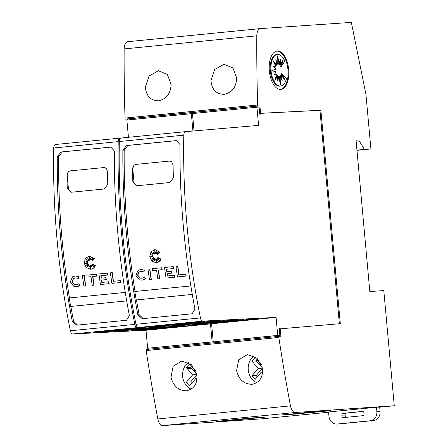 <?xml version="1.0" encoding="UTF-8"?>
<svg xmlns="http://www.w3.org/2000/svg" width="448" height="448" viewBox="0 0 448 448"><rect width="100%" height="100%" fill="white"/><g stroke="black" fill="none" stroke-linecap="round" stroke-linejoin="round"><path stroke-width="0.67" d="M119.958 138.13L55.502 144.497A4.284 2.156 84.4 0 0 55.485 144.497A4.284 2.156 84.4 0 0 53.726 147.991A428.35 215.398 84.4 0 0 57.053 239.618A428.35 215.398 84.4 0 0 70.381 330.764A4.284 2.156 84.4 0 0 72.766 333.967L146.003 330.249L210.487 323.882L137.25 327.606A4.284 2.156 -95.6 0 1 134.865 324.397A428.35 215.398 -95.6 0 1 121.531 233.251A428.35 215.398 -95.6 0 1 118.205 141.624A4.284 2.156 -95.6 0 1 119.969 138.13L120.915 138.051M60.738 239.254A428.35 215.398 -95.6 0 1 57.288 156.654L61.018 151.995L110.858 147.073L114.397 151.015A428.35 215.398 84.4 0 0 117.852 233.615A428.35 215.398 84.4 0 0 129.382 315.661L126.521 320.264L76.681 325.181L72.274 321.3A428.35 215.398 -95.6 0 1 60.738 239.254M111.888 283.388L120.585 282.537A425.779 214.105 84.4 0 1 120.299 280.627L120.086 280.638A425.779 214.105 84.4 0 0 120.372 282.554L111.888 283.388A425.779 214.105 -95.6 0 1 110.37 272.832L112.246 272.653A425.779 214.105 84.4 0 0 113.473 281.294M86.341 261.341L87.814 262.517L84.879 263.329L87.937 263.53L86.705 265.042M87.937 263.53L86.358 265.222L88.334 264.309L87.153 266.829M88.122 264.32L86.794 267.159L88.911 265.227L89.13 266.846M88.911 265.227L88.911 267.232L90.11 265.423L90.675 267.618M89.897 265.44L90.681 268.475L90.67 265.507L91.65 266.566M90.67 265.507L91.661 266.896L91.599 264.958L93.587 266.353M91.599 264.958L93.772 266.683L92.226 263.917L95.385 265.586L94.702 266.896L93.044 268.503L90.675 269.237M89.365 256.066L94.55 258.742L91.862 260.926L92.982 257.925L91.017 260.327A425.779 214.105 -95.6 0 1 90.77 258.261L90.037 260.221L89.191 256.81L89.264 260.299L87.808 258.434L88.346 260.59L85.792 258.989L87.78 261.514L86.066 261.307L87.601 262.534L84.661 263.34L87.724 263.547M92.814 258.378L91.017 260.327M90.821 258.686L90.037 260.221M89.426 257.757L89.264 260.299M88.127 258.843L88.346 260.59M86.24 259.269L87.78 261.514M75.382 275.957L78.898 276.618L78.355 278.387L75.499 277.883L73.315 278.555L71.977 281.702L74.166 284.502L76.328 284.754L78.904 283.713L79.929 285.326L76.614 286.664L73.825 286.345L70.319 281.87L72.464 276.836L75.275 275.962L78.686 276.634L78.142 278.398M75.606 277.878L73.534 278.544L72.195 281.691L74.379 284.486L76.283 284.754M78.904 283.713L80.142 285.314L78.221 286.35L76.524 286.675M84.028 275.436L84.246 275.419A425.779 214.105 84.4 0 0 85.758 285.975L83.888 286.154A425.779 214.105 -95.6 0 1 82.37 275.598L84.028 275.436A425.779 214.105 84.4 0 0 85.546 285.992L83.888 286.154M96.096 274.243L96.314 274.226A425.779 214.105 84.4 0 0 96.578 276.142L92.865 276.511A425.779 214.105 84.4 0 0 94.114 285.152L92.238 285.331A425.779 214.105 -95.6 0 1 90.989 276.685L87.086 277.071A425.779 214.105 -95.6 0 1 86.822 275.162L96.096 274.243A425.779 214.105 84.4 0 0 96.365 276.158L92.652 276.522A425.779 214.105 84.4 0 0 93.901 285.163L92.238 285.331M101.679 280.056L101.466 280.073A425.779 214.105 84.4 0 0 101.814 282.442L108.875 281.753A425.779 214.105 84.4 0 0 109.161 283.668L100.436 284.519A425.779 214.105 -95.6 0 1 98.924 273.963L107.643 273.112A425.779 214.105 84.4 0 0 107.912 275.022L100.845 275.716A425.779 214.105 84.4 0 0 101.192 278.158L106.03 277.687A425.779 214.105 84.4 0 0 106.305 279.602L101.679 280.056A425.779 214.105 84.4 0 0 102.026 282.425M109.161 283.668L100.436 284.519M101.063 275.699A425.779 214.105 84.4 0 0 101.405 278.141M111.255 147.073L62.334 151.906L58.604 156.565A425.779 214.105 84.4 0 0 58.615 172.026A425.785 214.105 84.4 0 0 58.671 176.316A425.779 214.105 84.4 0 0 58.974 189.168A425.785 214.105 84.4 0 0 59.114 193.452A425.779 214.105 84.4 0 0 62.026 239.165A425.779 214.105 84.4 0 0 69.462 297.931M95.385 265.586L93.744 267.803L91.795 269.002L90.569 269.242L86.38 267.646L84.196 263.222L85.35 258.345L89.258 256.071L94.332 258.754L91.862 260.926M185.539 131.656L121.089 138.018A4.284 2.156 84.4 0 0 121.072 138.023A4.284 2.156 84.4 0 0 119.314 141.518A428.35 215.398 84.4 0 0 122.64 233.139A428.35 215.398 84.4 0 0 135.968 324.285A4.284 2.156 84.4 0 0 138.354 327.494L211.59 323.77L276.069 317.402L202.838 321.126A4.284 2.156 -95.6 0 1 200.446 317.918A428.35 215.398 -95.6 0 1 187.118 226.772A428.35 215.398 -95.6 0 1 183.792 135.15A4.284 2.156 -95.6 0 1 185.556 131.656L258.597 125.395L256.939 107.201L259.09 107.05L259.739 114.173L260.652 114.128L260.187 113.372L319.956 110.331L339.377 323.747M126.325 232.775A428.35 215.398 -95.6 0 1 122.875 150.175L126.605 145.516L176.445 140.599L179.984 144.536A428.35 215.398 84.4 0 0 183.434 227.136A428.35 215.398 84.4 0 0 194.97 309.187L192.108 313.785L142.268 318.707L137.855 314.826A428.35 215.398 -95.6 0 1 126.325 232.775M177.475 276.914L186.172 276.063A425.779 214.105 84.4 0 1 185.886 274.148L185.674 274.165A425.779 214.105 84.4 0 0 185.959 276.074L177.475 276.914A425.779 214.105 -95.6 0 1 175.958 266.358L177.834 266.179A425.779 214.105 84.4 0 0 179.06 274.814M151.928 254.867L153.401 256.043L150.461 256.85L153.524 257.057L152.292 258.569M153.524 257.057L151.945 258.742L153.922 257.83L152.74 260.355M153.709 257.846L152.376 260.686L154.498 258.748L154.717 260.366M154.498 258.748L154.498 260.758L155.697 258.95L156.262 261.145M155.484 258.966L156.268 261.996L156.257 259.034L157.237 260.086M156.257 259.034L157.248 260.417L157.186 258.485L159.174 259.874M157.186 258.485L159.359 260.21L157.814 257.443L160.972 259.112L160.289 260.422L158.631 262.024L156.262 262.758M154.952 249.586L160.138 252.263L157.45 254.447L158.57 251.451L156.604 253.848A425.779 214.105 -95.6 0 1 156.358 251.782L155.624 253.747L154.778 250.331L154.851 253.82L153.395 251.961L153.927 254.111L151.379 252.51L153.362 255.041L151.654 254.834L153.188 256.06L150.248 256.866L153.311 257.068M158.402 251.905L156.604 253.848M156.408 252.207L155.624 253.747M155.014 251.283L154.851 253.82M153.714 252.37L153.927 254.111M151.827 252.795L153.362 255.041M140.969 269.483L144.486 270.144L143.942 271.908L141.081 271.404L138.902 272.082L137.564 275.229L139.754 278.029L141.915 278.275L144.491 277.239L145.516 278.852L142.195 280.19L139.412 279.866L135.906 275.391L138.051 270.362L140.862 269.489L144.273 270.161L143.73 271.925M141.187 271.398L139.115 272.065L137.782 275.212L139.966 278.012L141.87 278.281M144.491 277.239L145.729 278.835L143.808 279.877L142.111 280.196M149.615 268.957L149.834 268.946A425.779 214.105 84.4 0 0 151.346 279.502L149.47 279.681A425.779 214.105 -95.6 0 1 147.958 269.125L149.615 268.957A425.779 214.105 84.4 0 0 151.133 279.513L149.47 279.681M161.683 267.77L161.902 267.753A425.779 214.105 84.4 0 0 162.165 269.668L158.452 270.032A425.779 214.105 84.4 0 0 159.701 278.673L157.825 278.852A425.779 214.105 -95.6 0 1 156.576 270.211L152.673 270.598A425.779 214.105 -95.6 0 1 152.41 268.682L161.683 267.77A425.779 214.105 84.4 0 0 161.946 269.679L158.234 270.049A425.779 214.105 84.4 0 0 159.482 278.69L157.825 278.852M156.582 270.217L152.673 270.598M167.266 273.582L167.054 273.599A425.779 214.105 84.4 0 0 167.401 275.968L174.462 275.279A425.779 214.105 84.4 0 0 174.748 277.189L166.023 278.046A425.779 214.105 -95.6 0 1 164.511 267.49L173.23 266.633A425.779 214.105 84.4 0 0 173.494 268.548L166.432 269.237A425.779 214.105 84.4 0 0 166.779 271.684L171.618 271.214A425.779 214.105 84.4 0 0 171.892 273.123L167.266 273.582A425.779 214.105 84.4 0 0 167.614 275.946M174.748 277.189L166.023 278.046M166.65 269.226A425.779 214.105 84.4 0 0 166.992 271.662M176.842 140.599L127.921 145.426L124.186 150.086A425.779 214.105 84.4 0 0 124.202 165.553A425.785 214.105 84.4 0 0 124.258 169.837A425.779 214.105 84.4 0 0 124.555 182.694A425.785 214.105 84.4 0 0 124.701 186.978A425.779 214.105 84.4 0 0 127.613 232.691A425.779 214.105 84.4 0 0 135.044 291.452M160.972 259.112L159.331 261.324L157.382 262.522L156.15 262.769L151.967 261.167L149.783 256.743L150.937 251.866L154.846 249.598L159.919 252.28L157.45 254.447M158.542 100.8C150.646 100.654 146.25 96.079 145.354 87.074L149.089 75.97L158.413 70.762L167.373 74.441L171.147 84.526C170.57 93.677 166.37 99.103 158.542 100.8L158.206 100.828M224.129 94.326C216.233 94.181 211.837 89.606 210.941 80.595L214.676 69.49L224 64.288L232.96 67.962L236.734 78.053C236.158 87.203 231.952 92.63 224.129 94.326L223.793 94.354M191.201 389.15A14.991 12.958 86.1 0 1 182.65 376.41A14.991 12.958 86.1 0 1 188.373 362.488M186.452 390.774C178.416 390.639 173.27 386.114 171.013 377.199L173.141 366.201L181.821 361.043L191.47 364.672L196.806 374.657C197.59 383.712 194.141 389.088 186.452 390.774L186.11 390.807M256.788 382.676A14.991 12.958 86.1 0 1 248.237 369.93A14.991 12.958 86.1 0 1 253.96 356.014M252.039 384.3C244.003 384.16 238.857 379.635 236.6 370.726L238.728 359.727L247.408 354.57L257.051 358.198L262.394 368.178C263.178 377.238 259.728 382.609 252.039 384.3L251.698 384.328M276.752 51.122A19.275 9.694 -95.6 0 1 287.952 69.67A19.275 9.694 -95.6 0 1 280.538 89.46M269.343 70.913A19.275 9.694 -95.6 0 1 277.122 51.072A19.275 9.694 -95.6 0 1 288.691 69.597A19.275 9.694 -95.6 0 1 280.907 89.438A19.275 9.694 -95.6 0 1 269.343 70.913M271.04 70.801A15.876 7.98 -95.6 0 1 277.446 54.46A15.876 7.98 -95.6 0 1 284.827 61.023L281.316 66.595L283.226 59.69L280.286 64.926L280.263 59.405L279.059 64.064L277.693 55.81L277.827 64.148L275.8 59.707L276.774 65.162L272.927 60.396L276.063 66.954L273.207 66.192L275.794 69.244L271.723 70.75L276.018 71.691L274.014 75.057L276.696 73.92L274.786 80.819L277.726 75.589L277.743 81.11L278.947 76.446L280.319 84.7L280.179 76.362L282.212 80.802L281.232 75.348L285.085 80.119L281.949 73.562L286.429 78.585A15.876 7.98 -95.6 0 1 280.566 86.055A15.876 7.98 -95.6 0 1 271.04 70.801M280.566 86.055L279.826 86.128A15.876 7.98 -95.6 0 1 270.301 70.874A15.876 7.98 -95.6 0 1 276.707 54.533L277.446 54.46M281.809 62.21L280.577 66.668L281.316 66.595M279.541 62.222L279.546 64.999L280.286 64.926M277.771 60.822L278.326 64.137L279.059 64.064M276.293 62.479L277.094 64.221L277.827 64.148M274.086 62.815L276.041 65.234L276.774 65.162M273.504 66.539L276.063 66.954M274.21 74.738L276.696 73.92M275.464 78.378L276.987 75.662L277.726 75.589M277.738 78.366L278.214 76.518L278.947 76.446M279.502 79.761L279.446 76.434L280.179 76.362M280.98 78.109L280.498 75.421L281.232 75.348M283.192 77.773L281.21 73.634L281.949 73.562M339.937 423.853A8.568 7.403 -93.9 0 0 340.127 423.842A8.568 7.403 -93.9 0 0 340.323 423.825L373.486 420.549A8.568 7.403 -93.9 0 0 380.078 411.292L379.691 407.025L376.466 407.249L376.852 411.51A8.568 7.403 86.1 0 1 370.261 420.773L337.098 424.043A8.568 7.403 86.1 0 1 336.907 424.06A8.568 7.403 86.1 0 1 328.95 416.242L328.563 411.975L376.466 407.249M362.846 411.488L346.41 413.112A1.714 1.478 -93.9 0 0 345.094 414.96L345.167 415.817A1.714 1.478 -93.9 0 0 346.298 417.329M343.185 413.33L362.348 411.438A1.714 1.478 86.1 0 1 363.978 413L364.056 413.851A1.714 1.478 86.1 0 1 362.734 415.705L343.577 417.598A1.714 1.478 86.1 0 1 341.947 416.035L341.869 415.184A1.714 1.478 86.1 0 1 343.185 413.33L346.41 413.112M369.818 291.536L383.796 290.584L394.274 405.754L295.327 412.502A8.568 4.306 -95.6 0 1 290.478 405.871A985.208 495.41 -95.6 0 1 278.824 337.445L278.729 336.381L280.879 336.235L280.297 329.834L280.717 328.776L340.301 323.669L320.874 110.242L261.106 113.282L260.495 112.291L259.913 105.896L257.762 106.042L257.667 104.978A985.208 495.41 -95.6 0 1 256.799 35.818A8.568 4.306 -95.6 0 1 260.327 28.61A8.568 4.306 -95.6 0 1 260.389 28.605L351.344 22.4L365.938 94.366L370.905 148.966L364.454 149.408L358.618 139.933L356.037 140.112L369.818 291.536M229.841 420.51L215.874 421.467L249.038 418.191L264.746 417.166L229.841 420.51L229.802 420.09M295.428 414.036L281.462 414.988L314.625 411.712L330.333 410.687L295.428 414.036L295.389 413.616M262.494 373.178L261.447 371.986L255.175 379.361A12.852 11.105 86.1 0 1 251.972 375.726L258.244 368.351L251.955 361.2A12.852 11.105 86.1 0 1 255.248 357.633L261.414 364.627M262.606 371.907L261.447 371.986M257.27 376.897A12.852 11.105 -93.9 0 1 256.273 375.43L251.972 375.726M256.273 375.43L262.399 368.228M262.371 368.071L258.244 368.351M262.326 367.808L256.256 360.909L251.955 361.2M257.074 359.71A12.852 11.105 -93.9 0 0 256.256 360.909M196.907 379.652L195.86 378.465L189.588 385.84A12.852 11.105 86.1 0 1 186.385 382.2L192.657 374.825L186.368 367.679A12.852 11.105 86.1 0 1 189.661 364.106L195.826 371.101M197.019 378.386L195.86 378.465M191.688 383.37A12.852 11.105 -93.9 0 1 190.686 381.909L186.385 382.2M190.686 381.909L196.812 374.702M196.784 374.545L192.657 374.825M196.739 374.282L190.669 367.382L186.368 367.679M191.486 366.184A12.852 11.105 -93.9 0 0 190.669 367.382M125.278 292.415L69.233 297.954A428.35 215.398 -95.6 0 0 70.655 306.438L126.694 300.905L70.655 306.438M70.885 306.421A425.779 214.105 84.4 0 0 73.584 321.21L77.594 325.091M190.865 285.942L134.82 291.474A428.35 215.398 -95.6 0 0 136.242 299.964L192.282 294.431M136.242 299.964L192.287 294.437M136.472 299.947A425.779 214.105 84.4 0 0 139.171 314.737L143.181 318.618M169.394 161.09L171.73 161.874L173.079 165.021A425.779 214.105 84.4 0 0 173.382 177.873L169.837 182.521L136.679 185.797L132.849 181.877A425.779 214.105 -95.6 0 1 132.546 169.019L133.812 165.62A4.284 3.702 86.1 0 1 136.097 164.377L169.26 161.101A4.284 3.702 86.1 0 1 169.355 161.09A4.284 3.702 86.1 0 1 171.73 161.874M137.525 185.713A4.284 3.702 86.1 0 1 133.963 181.798L132.798 169.002A4.284 3.702 86.1 0 1 133.806 165.614M177.615 266.196A425.779 214.105 84.4 0 0 178.847 274.837L185.674 274.165M157.814 257.443L160.759 259.123M174.244 275.29A425.779 214.105 84.4 0 0 174.53 277.206M171.892 273.123L167.054 273.599M171.399 271.23A425.779 214.105 84.4 0 0 171.674 273.14M173.494 268.548L166.432 269.237M173.018 266.65A425.779 214.105 84.4 0 0 173.281 268.565M203.319 323.652L243.852 319.654L203.297 323.394M204.294 323.602L250.309 319.323L204.294 323.602M210.75 323.277L256.771 318.993L210.75 323.277M217.213 322.946L263.228 318.668L217.213 322.946M159.079 325.903L205.094 321.619L159.079 325.903M165.536 325.573L211.551 321.294L165.536 325.573M171.998 325.248L218.014 320.964L171.998 325.248M178.455 324.918L224.47 320.634L178.455 324.918M184.918 324.587L230.933 320.309L184.918 324.587M196.862 323.982L237.39 319.978L196.834 323.719M185.556 131.656A4.284 2.156 -95.6 0 1 185.567 131.656L121.072 138.023M194.04 130.928L192.461 113.568L256.939 107.201M279.227 328.345L280.039 328.261L279.227 328.334L279.86 335.255L277.71 335.406L276.069 317.402M279.86 335.255L215.376 341.622L277.71 335.406M211.59 323.77L213.226 341.768M280.717 328.776L279.798 328.866L280.039 328.261M259.577 112.386L260.495 112.291M260.26 28.622L127.742 41.703A8.568 4.306 84.4 0 0 127.68 41.709A8.568 4.306 84.4 0 0 124.152 48.916A985.208 495.41 84.4 0 0 125.02 118.07L125.115 119.14L127.266 118.994L259.913 105.896M127.266 118.994L127.361 119.991M319.956 110.331L320.874 110.242M260.187 113.372L261.106 113.282M103.807 167.563L106.142 168.347L107.492 171.494A425.779 214.105 84.4 0 0 107.794 184.352L104.255 188.994L71.092 192.27L67.262 188.35A425.779 214.105 -95.6 0 1 66.959 175.498L68.225 172.094A4.284 3.702 86.1 0 1 70.51 170.85L103.673 167.574A4.284 3.702 86.1 0 1 103.768 167.569A4.284 3.702 86.1 0 1 106.142 168.347M71.938 192.186A4.284 3.702 86.1 0 1 68.376 188.278L67.211 175.482A4.284 3.702 86.1 0 1 68.225 172.094M112.028 272.67A425.779 214.105 84.4 0 0 113.26 281.316L120.086 280.638M92.226 263.917L95.172 265.602M90.989 276.685L87.086 277.071M108.657 281.77A425.779 214.105 84.4 0 0 108.942 283.679M106.305 279.602L101.466 280.073M105.812 277.704A425.779 214.105 84.4 0 0 106.086 279.614M107.912 275.022L100.845 275.716M107.43 273.123A425.779 214.105 84.4 0 0 107.694 275.038M137.732 330.131L178.265 326.127L137.71 329.868M138.706 330.081L184.722 325.797L138.706 330.081M145.163 329.75L191.184 325.472L145.163 329.75M151.626 329.42L197.641 325.142L151.626 329.42M93.492 332.377L139.507 328.098L93.492 332.377M99.949 332.052L145.97 327.768L99.949 332.052M106.411 331.722L152.426 327.443L106.411 331.722M112.868 331.391L158.883 327.113L112.868 331.391M119.33 331.066L165.346 326.782L119.33 331.066M131.275 330.456L171.802 326.458L131.247 330.198M119.969 138.13A4.284 2.156 -95.6 0 1 119.98 138.13L55.485 144.497M192.931 131.023L191.352 113.674L192.461 113.602M128.442 137.295L126.874 120.042L191.352 113.674M214.267 341.701L212.122 341.88L210.487 323.882M214.273 341.734L147.644 348.247L212.122 341.88M146.003 330.249L147.644 348.247M278.729 336.381L146.082 349.479L146.177 350.543L278.824 337.445M146.177 350.543A985.208 495.41 84.4 0 0 157.83 418.964A8.568 4.306 84.4 0 0 162.68 425.6L261.626 418.846L328.586 412.238M148.126 348.214L148.226 349.266M279.373 329.924L280.297 329.834M125.115 119.14L257.762 106.042M125.02 118.07L257.667 104.978M356.972 150.343L370.905 148.966M356.955 150.147L364.454 149.408M356.048 140.19L358.618 139.933M379.702 407.187L394.274 405.754M53.726 147.991L118.205 141.624M119.314 141.518L183.792 135.15M380.078 411.292L376.852 411.51M345.167 415.817L341.947 416.035M345.094 414.96L341.869 415.184M340.323 423.825L337.098 424.043M373.486 420.549L370.261 420.773M258.367 417.553L258.395 417.889M247.285 418.365L247.341 418.981M323.954 411.079L323.982 411.415M312.872 411.886L312.928 412.502M262.388 368.144L258.177 368.43M257.034 361.794L252.734 362.085M196.801 374.618L192.59 374.909M191.447 368.267L187.146 368.564M58.604 156.565L57.288 156.654M73.584 321.21L72.274 321.3M124.186 150.086L122.875 150.175M139.171 314.737L137.855 314.826M133.963 181.798L132.849 181.877M138.354 327.494L202.838 321.126M127.921 145.426L126.605 145.516M135.968 324.285L200.446 317.918M68.376 188.278L67.262 188.35M72.766 333.967L137.25 327.606M62.334 151.906L61.018 151.995M70.381 330.764L134.865 324.397M157.83 418.964L290.478 405.871M124.152 48.916L256.799 35.818M162.68 425.6L295.327 412.502M340.127 423.842L336.907 424.06M127.68 41.709L260.327 28.61"/></g></svg>
